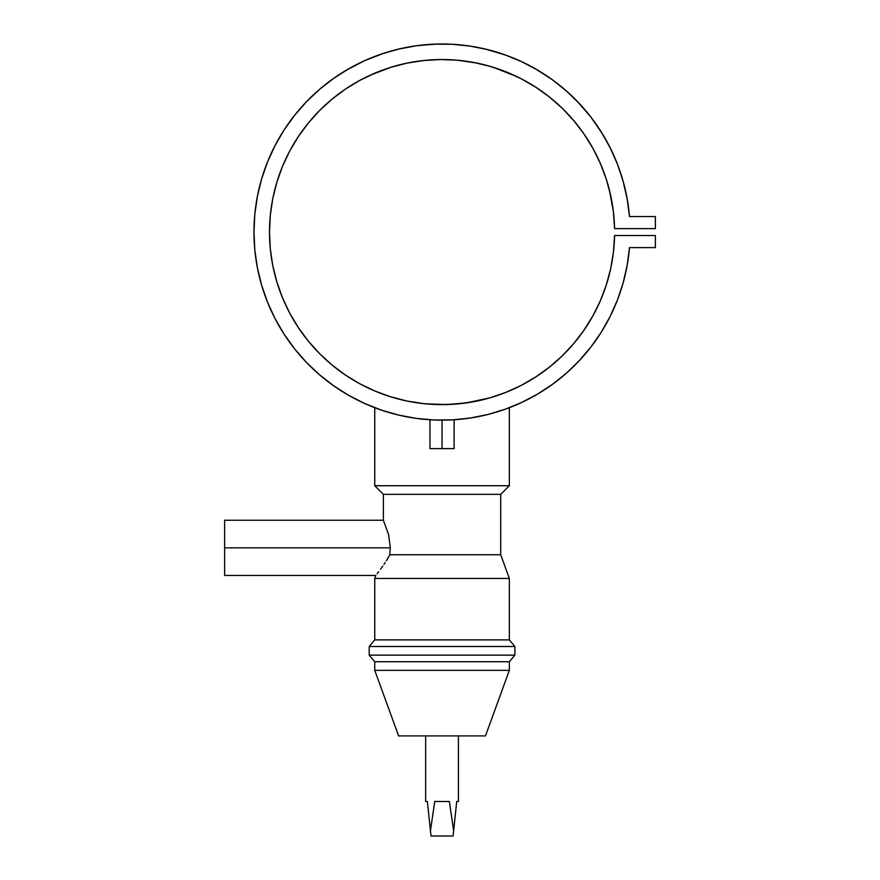 <?xml version="1.0" encoding="UTF-8"?>
<svg xmlns="http://www.w3.org/2000/svg" width="880" height="880" viewBox="0 0 880 880"><rect width="100%" height="100%" fill="white"/><g stroke="black" fill="none" stroke-linecap="round" stroke-linejoin="round"><path stroke-width="1.32" d="M442.046 448.624L442.046 420.156L442.046 448.624L454.124 448.624L429.968 448.624L442.046 448.624M429.968 419.771L430.892 419.826L429.968 419.771L429.968 448.624M388.663 556.831L389.829 554.741L390.28 547.844L224.631 547.844L224.631 575.454L224.631 547.844L390.28 547.844L389.829 554.741L387.475 558.844L388.663 556.831M386.298 560.758L387.475 558.844L386.298 560.758M383.933 564.388L385.11 562.617L383.933 564.388M380.589 569.151L382.767 566.082L380.589 569.151M377.168 573.738L378.697 571.725L377.168 573.738M375.848 575.454L374.748 578.446L374.748 639.881L369.204 646.492L369.204 655.116L374.748 661.727L374.748 670.351L398.618 735.922L485.474 735.922L509.344 670.351L374.748 670.351L509.344 670.351L509.344 661.727L374.748 661.727L509.344 661.727L514.888 655.116L369.204 655.116L514.888 655.116L514.888 646.492L369.204 646.492L514.888 646.492L509.344 639.881L374.748 639.881L509.344 639.881L509.344 578.446L374.748 578.446L509.344 578.446L500.709 554.741L389.829 554.741L500.709 554.741L500.709 494.351L383.383 494.351L383.383 520.234L388.652 534.776L390.28 547.844L388.652 534.776L383.383 520.234L383.383 494.351L500.709 494.351L509.344 485.727L509.344 407.704L509.344 485.727L374.748 485.727L509.344 485.727L500.709 494.351L500.709 554.741L509.344 578.446L509.344 639.881L514.888 646.492L514.888 655.116L509.344 661.727L509.344 670.351L485.474 735.922L398.618 735.922L374.748 670.351L374.748 661.727L369.204 655.116L369.204 646.492L374.748 639.881L374.748 578.446L375.848 575.454L224.631 575.454M374.748 407.704L374.748 485.727L383.383 494.351L374.748 485.727L374.748 407.704M382.756 410.564L378.719 409.178M385.044 411.312L383.68 410.872M388.575 412.39L387.387 412.038M394.438 414.029L392.183 413.424M422.356 419.122L416.163 418.363M489.577 414.051L486.42 414.843M497.937 411.664L494.032 412.83M504.174 409.596L506.407 408.804M449.361 801.493L434.731 801.493L449.361 801.493L453.64 830.786L453.09 836L431.002 836L427.372 801.493L425.656 801.493L425.656 735.922L425.656 801.493L427.372 801.493L430.452 830.786L434.731 801.493L449.361 801.493L453.64 830.786L456.72 801.493L458.436 801.493L458.436 735.922L458.436 801.493M566.456 373.131A188.078 188.078 0 0 0 566.544 373.054L579.425 360.525L591.063 346.83L601.337 332.079L610.148 316.426L617.441 299.992L623.117 282.942L627.143 265.43L629.486 247.61L655.369 247.61L655.369 235.532L614.559 235.532L613.404 252.318L610.621 268.906L606.232 285.153L600.281 300.894L592.823 315.975L583.935 330.264L573.705 343.618L562.21 355.905L549.582 367.015L535.931 376.849L521.378 385.308L506.077 392.304L490.171 397.782L466.136 402.941M456.06 404.052L462.385 403.425M467.434 402.754L447.106 404.558L425.623 403.843L440.033 404.613M448.349 404.514L456.401 404.03M439.351 404.602L442.167 404.624M446.424 404.569L451.946 404.338M434.423 404.459L437.129 404.558M431.101 404.283L432.135 404.338M422.015 403.458L418.605 403.029M420.541 403.282L406.901 401.016L390.621 396.781L374.825 390.995L359.667 383.691L345.29 374.946L331.837 364.848L319.429 353.474L308.187 340.956L298.221 327.404L289.619 312.939L282.469 297.715L276.837 281.853L272.767 265.529L270.314 248.886L269.5 232.078L270.314 215.27L272.767 198.627L276.837 182.303L282.469 166.441L289.619 151.217L298.221 136.752L308.187 123.2L319.429 110.682L331.837 99.319L345.29 89.21L359.667 80.465L374.825 73.161L390.621 67.375L406.901 63.151L423.522 60.522L440.319 59.543L457.138 60.192L473.803 62.48L490.171 66.374L506.077 71.852L521.378 78.848L535.931 87.307L549.582 97.141L562.21 108.251L573.705 120.549L583.935 133.892L592.823 148.181L600.281 163.262A172.546 172.546 0 0 0 592.867 148.258M627.143 265.43L629.486 247.61A188.078 188.078 0 0 1 343.552 392.304A188.078 188.078 0 0 1 343.552 71.852A188.078 188.078 0 0 1 629.486 216.546L627.143 198.726L623.117 181.214L617.441 164.164L610.148 147.73L601.337 132.077L591.063 117.326L579.425 103.631L566.544 91.102A188.078 188.078 0 0 0 566.456 91.025A188.078 188.078 0 0 1 566.544 91.102L552.519 79.86L537.482 70.015L521.587 61.644L504.955 54.835L487.751 49.632L470.129 46.112L452.243 44.275L434.28 44.165L416.372 45.76L398.706 49.06L381.436 54.032A188.078 188.078 0 0 1 402.435 48.213M310.266 97.889A188.078 188.078 0 0 1 348.854 68.706A188.078 188.078 0 0 0 275.044 145.574L267.553 161.898L261.646 178.882L257.4 196.339L254.826 214.126A188.078 188.078 0 0 0 254.826 214.181M257.411 196.262A188.078 188.078 0 0 0 257.4 196.339L261.646 178.882M254.826 249.975A188.078 188.078 0 0 0 254.826 250.03L257.4 267.817A188.078 188.078 0 0 0 257.411 267.894M267.553 302.258L261.646 285.274L257.4 267.817L261.646 285.274L267.553 302.258L275.044 318.593A188.078 188.078 0 0 0 348.854 395.45M275.044 318.593L284.064 334.136L294.525 348.744L306.339 362.296L319.385 374.649L333.553 385.704L348.711 395.362L364.716 403.524L381.436 410.124A188.078 188.078 0 0 0 397.837 414.887M399.278 415.228A188.078 188.078 0 0 0 399.3 415.239L397.87 414.898M487.267 414.634A188.078 188.078 0 0 0 487.894 414.48M610.104 316.514A188.078 188.078 0 0 0 627.176 265.254M415.36 45.903A188.078 188.078 0 0 1 416.526 45.738A188.078 188.078 0 0 0 381.436 54.032L364.716 60.632L348.711 68.794L333.553 78.452L319.385 89.507L306.339 101.86L294.525 115.412L284.064 130.02L275.044 145.574L267.553 161.898M434.214 44.165A188.078 188.078 0 0 1 487.894 49.676A188.078 188.078 0 0 0 434.214 44.165M610.104 147.642A188.078 188.078 0 0 1 627.176 198.902A188.078 188.078 0 0 0 610.104 147.642M433.499 419.958L435.325 420.035M450.593 419.958L454.124 419.771L453.2 419.826L454.124 419.771L453.211 419.826L454.124 419.771L454.124 448.624M488.554 414.315L489.621 414.04M467.896 418.374L470.679 417.967M381.436 410.124L398.706 415.096L416.372 418.396L434.302 420.002L452.243 419.881L470.129 418.044L487.751 414.524L504.955 409.321L521.587 402.512L537.482 394.141L552.519 384.296L566.544 373.054L579.425 360.525L591.063 346.83M490.05 66.341A172.546 172.546 0 0 0 308.308 123.057M308.077 123.343A172.546 172.546 0 0 0 308.077 340.813M308.308 341.099A172.546 172.546 0 0 0 345.147 374.858M345.422 375.034A172.546 172.546 0 0 0 427.691 404.03L427.625 404.019M441.98 404.624A172.546 172.546 0 0 0 490.05 397.815M490.292 397.749A172.546 172.546 0 0 0 573.584 343.75M573.815 343.475A172.546 172.546 0 0 0 592.79 316.041M592.867 315.898A172.546 172.546 0 0 0 600.259 300.938M600.303 300.85A172.546 172.546 0 0 0 606.199 285.252M606.265 285.054A172.546 172.546 0 0 0 614.559 235.62M629.486 247.61L655.369 247.61L655.369 235.532L614.559 235.532A172.546 172.546 0 0 1 354.783 380.93A172.546 172.546 0 0 1 354.783 83.226A172.546 172.546 0 0 1 614.559 228.624L655.369 228.624L655.369 216.546L629.486 216.546L627.363 199.936M613.547 213.059L613.734 214.819A172.546 172.546 0 0 0 606.265 179.102M606.199 178.915A172.546 172.546 0 0 0 600.303 163.306M592.79 148.115A172.546 172.546 0 0 0 573.815 120.681M573.584 120.406A172.546 172.546 0 0 0 490.292 66.418M490.171 397.782L473.803 401.676L457.138 403.964L440.319 404.624L447.139 404.547M423.335 403.612L422.048 403.469M440.319 404.624L423.522 403.634L406.901 401.016L390.621 396.781L374.825 390.995M613.404 211.838L609.389 189.992L605.858 177.881L600.281 163.262L606.232 179.003L610.621 195.25L613.404 211.838L614.559 228.624L655.369 228.624L655.369 216.546L629.486 216.546M254.826 214.126L253.968 232.078L254.826 250.03L253.968 232.078L254.826 214.126M613.404 252.318L610.621 268.906L606.232 285.153L600.281 300.894M592.823 315.975L583.935 330.264M573.705 343.618L562.21 355.905M535.931 376.849L521.378 385.308L506.077 392.304M331.837 364.848L319.429 353.474M308.187 340.956L298.221 327.404L289.619 312.939L282.469 297.715M272.767 265.529L270.314 248.886L269.5 232.078M282.469 166.441L289.619 151.217M319.429 110.682L320.716 109.384M330.297 100.606L331.837 99.319M345.29 89.21L358.798 80.938L370.062 75.262L390.621 67.375M406.901 63.151L423.522 60.522M457.138 60.192L476.377 62.975M480.997 63.987L493.163 67.276L516.637 76.483L507.892 72.589M505.065 71.456L506.077 71.852M535.931 87.307L536.998 88M538.516 89.012L549.582 97.141M610.852 149.138L602.833 134.508L591.162 117.458M590.876 117.084L577.478 101.574L565.422 90.123M551.012 78.782L535.183 68.684M505.714 55.099L485.375 49.06M453.398 44.341L436.953 44.066L418.154 45.529M400.169 48.719L384.142 53.141L364.947 60.533M364.595 60.687L346.236 70.235M318.12 90.596L306.339 101.86L294.525 115.412M284.064 130.02L275.044 145.574M348.711 395.362L364.716 403.524M490.105 413.919L491.744 413.468M502.205 410.278L504.955 409.321M537.482 394.141L552.519 384.296L566.544 373.054M601.337 332.079L610.148 316.426M494.054 412.819L496.364 412.148M380.215 409.706L381.106 410.014M425.656 801.493L426.635 801.493M457.468 801.493L458.326 801.493L456.72 801.493L453.09 836L431.002 836L430.452 830.786L434.731 801.493M427.372 801.493L430.452 830.786M383.383 520.234L224.631 520.234L224.631 547.844L224.631 520.762M452.089 419.892L453.211 419.826L452.089 419.892M575.663 122.903L583.671 133.507M571.846 118.393L567.325 113.432L571.846 118.393M533.533 85.778L527.802 82.346L533.533 85.778M471.79 62.106L468.611 61.589M430.87 59.895L437.481 59.587M421.498 60.753L418.33 61.171M405.9 63.36L406.483 63.239M337.667 94.688L342.947 90.827M310.266 120.692L318.758 111.364M623.821 183.81L622.534 179.179M618.013 165.671L617.309 163.834M524.128 62.854L520.553 61.171M472.604 46.497L469.359 45.991M436.931 44.066L432.113 44.264M418.11 45.529L415.954 45.815M335.94 76.78L332.299 79.343M319.66 89.265L318.164 90.563M391.864 66.99L393.679 66.451M441.617 59.532L456.698 60.148M516.637 76.483L519.552 77.913M523.699 80.069L527.802 82.346M551.155 98.406L560.714 106.821M564.08 110.088L567.325 113.432M585.068 135.553L591.8 146.377M594.077 150.469L599.137 160.688"/></g></svg>

